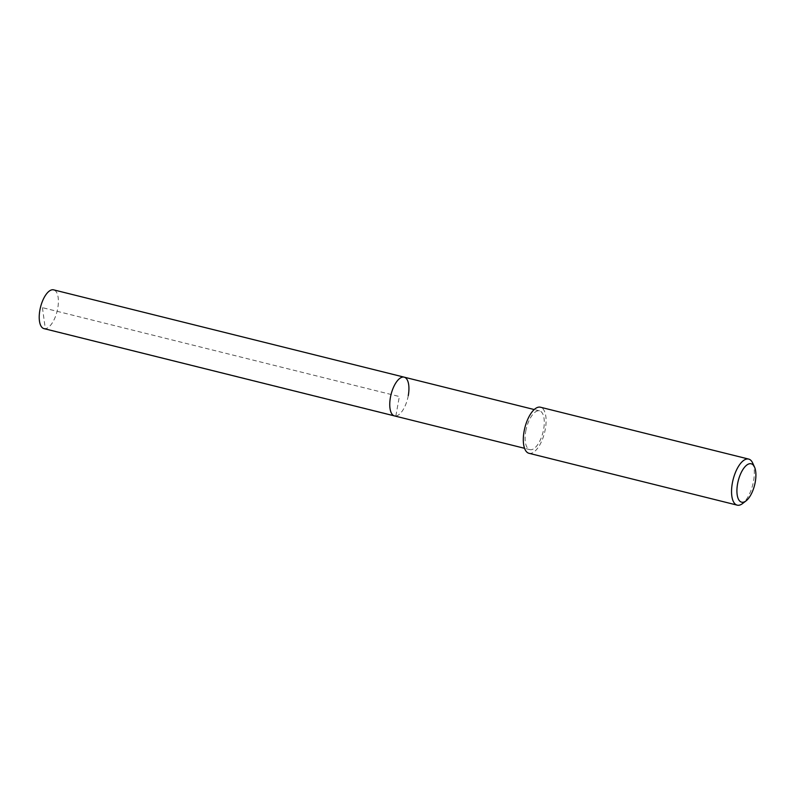 <?xml version="1.0" encoding="UTF-8"?>
<svg xmlns="http://www.w3.org/2000/svg" width="795" height="795" viewBox="0 0 795 795"><rect width="100%" height="100%" fill="white"/><g stroke="black" fill="none" stroke-linecap="round" stroke-linejoin="round"><path stroke-width="0.6" stroke-dasharray="3.98 2.98" d="M43.983 328.623A19.974 8.536 104 0 0 57.737 308.311A19.974 8.536 104 0 0 53.633 289.857M408.272 395.612A19.974 8.536 -76 0 1 394.519 415.924A19.974 8.536 104 0 0 408.272 395.612A19.974 8.536 104 0 0 404.178 377.158M525.773 431.178A19.974 8.536 -76 0 1 539.527 410.866A19.974 8.536 -76 0 1 543.631 429.32A19.974 8.536 -76 0 1 529.877 449.642A19.974 8.536 -76 0 1 525.773 431.178M528.963 453.289A23.741 10.146 104 0 0 545.31 429.151A23.741 10.146 104 0 0 540.441 407.219M752.646 462.978A23.741 10.146 -76 0 1 753.551 481.015A23.741 10.146 -76 0 1 742.54 503.573M42.433 307.655L45.305 328.713L395.84 416.014L399.348 396.536L42.433 307.655M539.527 410.866L534.21 409.544M529.877 449.642L524.561 448.31"/><path stroke-width="1.19" d="M534.21 409.544L53.633 289.857A19.974 8.536 104 0 0 39.879 310.169A19.974 8.536 104 0 0 43.983 328.623L394.519 415.924A19.974 8.536 -76 0 1 390.415 397.47A19.974 8.536 -76 0 1 404.178 377.158A19.974 8.536 -76 0 1 408.272 395.612M404.178 377.158A19.974 8.536 104 0 0 390.415 397.47A19.974 8.536 104 0 0 394.519 415.924L524.561 448.31M748.681 459.083L540.441 407.219A23.741 10.146 104 0 0 524.094 431.357A23.741 10.146 104 0 0 528.963 453.289L737.204 505.143A23.741 10.146 -76 0 1 732.334 483.211A23.741 10.146 -76 0 1 748.681 459.083A23.741 10.146 -76 0 1 752.646 462.978L754.505 467.033A19.786 8.457 -76 0 1 755.25 482.058A19.786 8.457 -76 0 1 746.078 500.86A19.786 8.457 -76 0 1 737.571 483.897A19.786 8.457 -76 0 1 745.571 466.128A19.786 8.457 -76 0 1 754.505 467.033M746.078 500.86L742.54 503.573A23.741 10.146 -76 0 1 737.204 505.143"/></g></svg>
